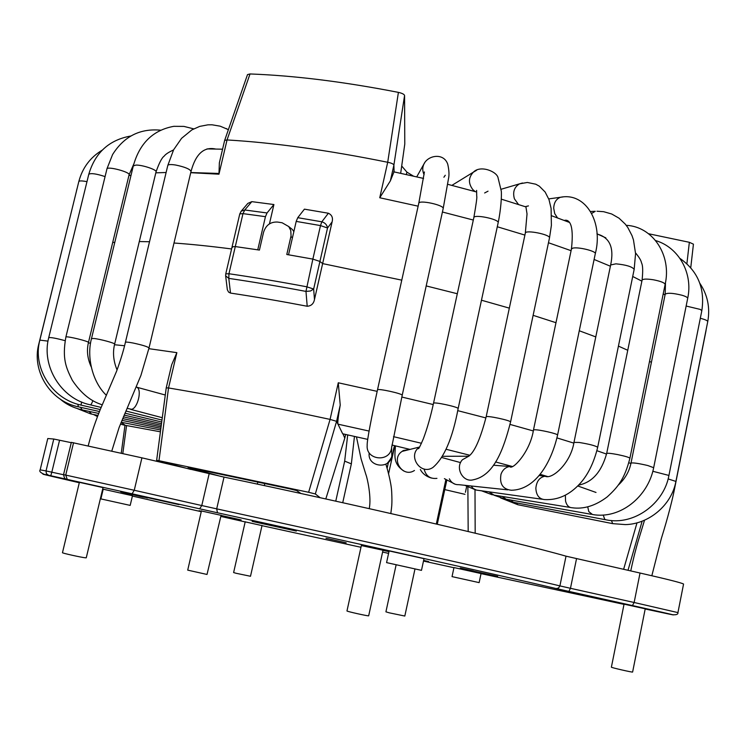 <?xml version="1.0" encoding="UTF-8"?>
<svg xmlns="http://www.w3.org/2000/svg" width="746" height="746" viewBox="0 0 746 746"><rect width="100%" height="100%" fill="white"/><g stroke="black" fill="none" stroke-linecap="round" stroke-linejoin="round"><path stroke-width="1.12" d="M342.731 502.711L351.357 463.872L344.671 461.121L335.765 501.163M347.701 434.89L344.671 461.121M351.357 463.872L354.462 436.391M143.139 497.041L147.577 497.759M146.328 497.461L144.92 497.125M147.531 497.974L146.272 497.675M146.85 497.47L161.313 500.585M179.021 504.538L161.304 500.641M296.414 530.76L252.279 521.072M296.349 531.059L252.195 521.407M460.301 568.051L473.561 571.007M465.429 492.285L466.66 486.532M473.468 571.436L497.647 576.378L460.254 568.247M468.078 531.488L468.18 531.003M446.733 480.573L437.268 524.233M464.991 494.337L444.719 489.59M436.326 524.009L445.819 479.874M241.135 519.934L221.058 515.439M221.012 515.663L241.107 520.037M201.364 511.197L199.098 510.712L201.355 511.224M143.12 497.144L120.759 491.866L144.864 497.358M146.841 497.479L178.993 504.641M326.011 538.258L346.181 542.818L326.011 538.258M100.887 498.906L130.186 505.396L132.48 495.726L103.2 489.208L100.887 498.906M452.039 576.621L479.137 582.626L481.049 573.553L453.969 567.566L452.039 576.621M386.577 562.615L421.481 570.354L424.008 558.651L389.123 550.93L386.577 562.615M423.597 560.535L428.605 561.579L423.625 560.405M388.992 551.518L361.353 545.578M382.978 550.343L388.964 551.63M221.086 515.337L201.411 510.973M262.014 525.594L245.201 521.855M103.032 487.604L79.393 482.336M645.225 608.82L624.057 604.148M71.271 442.676L53.777 439.03L47.781 438.527L40.153 469.859M79.3 482.746L53.871 476.834C41.422 473.934 39.622 473.402 48.481 475.23L217.487 512.772C340.558 539.675 507.756 577.134 556.199 588.557L632.44 605.556L634.137 602.488L677.937 612.606L683.56 584.062C682.17 582.99 667.661 579.316 640.04 573.031L566.018 556.171C517.799 542.258 348.83 502.972 224.024 477.095L141.926 457.839L71.346 442.369L63.541 474.642L65.732 475.09L73.556 442.723M468.18 531.516L467.873 487.194M367.713 439.375L342.675 433.79L337.975 424.166C337.472 422.656 338.227 416.287 340.232 405.078L338.274 382.782L330.077 419.401L336.595 421.331L337.975 424.166L369.084 431.067M475.183 533.185L474.997 489.768M166.227 387.864L171.692 364.738L176.858 352.653L168.54 387.948L166.227 387.883L156.641 460.338L190.827 469.439M296.199 221.403L320.5 225.581L312.863 259.104L319.922 261.445L322.636 263.599L314.476 299.547C313.618 303.753 311.194 305.981 307.203 306.252L305.972 291.397L312.863 259.104L288.534 254.796L296.199 221.403L297.757 217.683L321.834 221.804C325.125 222.821 327.028 224.891 327.522 228.006L320.5 225.581L321.834 221.804L328.361 213.235C331.895 214.885 333.145 217.776 332.11 221.888L322.636 263.599L401.768 280.151L322.636 263.599L319.922 261.445L312.863 259.104L286.79 254.498L291.061 235.783L290.772 230.477L288.739 226.56L282.128 222.765L277.568 222.056C270.565 221.73 265.893 225.124 263.562 232.239L259.421 250.078L235.288 246.572L232.099 246.767L235.288 246.572L242.982 213.626L239.774 213.925L232.099 246.767L232.51 247.308M288.823 226.663L292.451 229.563L293.849 231.661M240.939 211.51L247.831 203.406L251.812 201.644L273.913 204.544L267.031 212.964L265.445 216.666L257.752 249.826L235.288 246.572L228.947 273.745C253.332 277.288 279.209 281.624 306.559 286.753L313.656 289.019L310.522 290.996L305.972 291.406C278.771 286.287 253.053 281.941 228.798 278.389L225.637 275.815L225.768 273.847L228.947 273.745L228.798 278.389L230.495 293.075M307.203 306.252C280.114 301.086 254.526 296.684 230.439 293.066L228.574 292.078L227.344 289.728L225.665 276.039M168.531 387.948C215.454 395.818 269.306 406.309 330.077 419.401L308.63 492.285L158.982 460.711L168.531 387.948M651.389 362.397L649.542 361.325L651.389 362.397M627.759 350.275L618.434 346.116L627.759 350.275M595.784 336.912L579.269 330.767L595.784 336.912M555.975 322.701L533.12 315.334L555.975 322.701M509.332 308.135L481.468 300.218L509.332 308.135M457.307 293.747L426.199 285.923L457.307 293.747M231.586 248.959C210.428 246.217 191.228 244.24 174.005 243.019C191.228 244.24 210.428 246.217 231.586 248.959M149.508 241.741L139.297 241.545L149.508 241.741M114.8 242.31L112.693 242.497L114.8 242.31M345.622 434.433L344.801 438.116L342.955 433.855M158.982 460.711L156.641 460.338M320.165 497.722L315.325 493.964L308.63 492.285M325.797 498.962L344.801 438.116M300.992 493.526L296.591 490.551L289.551 488.807L188.011 467.369L221.152 476.489M264.317 485.609L264.849 483.473M227.036 139.95C274.314 142.719 327.867 150.16 387.706 162.274L398.401 92.373C343.673 81.715 294.213 75.579 250.022 73.957L227.036 139.95L224.649 140.407L219.361 162.824L218.96 174.191L227.045 139.95M393.991 171.878L390.372 180.858L379.751 197.755L418.133 206.176M379.751 197.755L387.706 162.264C391.445 163.02 393.506 163.971 393.888 165.136L390.372 180.858M398.401 92.373C402.131 93.231 404.183 94.266 404.574 95.488L404.78 144.071L400.677 173.305M648.6 233.75L689.351 242.301L693.435 244.175L690.749 267.73M394.102 171.906L393.888 165.136L404.574 95.488M224.667 140.36L247.504 74.609L250.022 73.947M273.913 204.544L269.437 223.884M328.361 213.235L304.424 209.16L297.757 217.683M251.812 201.644L244.772 209.98L242.982 213.626L265.445 216.666M394.783 445.707L388.573 473.747M401.702 166.013L406.896 172.112L413.433 176.112M79.458 482.084L62.468 552.693C61.62 553.028 81.23 557.402 85.389 557.803L86.256 557.812L103.088 487.352M201.457 510.786L187.712 570.13L207.015 574.457L221.124 515.16M245.22 521.734L233.619 572.546L235.997 573.254L250.497 576.266L262.042 525.454M396.145 564.759L385.915 611.832L389.281 612.83L404.817 616.047L414.99 568.937M624.094 603.952L611.384 667.176C610.666 667.502 632.981 672.622 632.617 672.034L645.262 608.615M361.4 545.335L346.974 610.946C346.209 611.319 369.046 616.41 368.683 615.786L383.015 550.147M201.243 511.691L132.396 496.071M103.172 489.311L102.65 489.19M360.971 547.284L261.995 525.669M245.182 521.92L220.835 516.437M624.01 604.372L481.039 573.627M453.932 567.725L423.486 561.057M388.582 553.383L382.605 552.059M632.44 605.556C682.348 616.755 686.6 617.902 645.187 608.997M59.568 440.243L51.81 472.19L63.513 474.736M48.481 475.23L46.392 473.663L46.028 470.931L51.81 472.19L50.793 475.734M53.777 439.03L46.028 470.931L40.153 469.868C39.016 471.192 40.433 472.703 44.406 474.4M576.527 558.707L570.466 588.305L634.137 602.488L640.04 573.031M566.018 556.171L559.901 585.899L570.466 588.305L568.872 591.419M556.199 588.557L558.53 588.044L559.901 585.899C511.141 574.14 341.509 536.001 216.694 508.856L217.487 512.772M224.024 477.095L216.694 508.856L201.784 505.546L209.141 473.785M199.62 508.809L201.784 505.546L134.252 490.271L132.173 493.638M141.926 457.839L134.252 490.271L65.732 475.09L67.196 479.24M340.232 405.078L336.595 421.331L315.325 493.964M630.902 463.564L628.85 462.688M606.545 454.081L596.912 450.705M573.823 443.115L556.945 437.902M533.269 430.936L510.031 424.418M485.907 417.928L457.68 410.636M433.24 404.556L401.814 397.04M377.159 391.361L338.283 382.782M393.506 436.662L421.471 443.273M446.033 449.26L469.905 455.274M495.54 461.951L512.306 466.483M540.011 474.297L547.377 476.461L545.093 476.218C539.628 477.207 536.542 481.226 535.852 488.276C536.262 495.344 539.209 499.111 544.692 499.596C557.896 500.277 569.702 494.896 580.118 483.445C588.09 474.615 593.947 462.567 597.686 447.283L634.165 269.381L635.564 253.621L633.475 239.97L631.993 235.596L627.862 227.614L625.241 224.089L619.012 218.177L611.692 213.99L603.663 211.696L596.968 211.23M577.749 485.963L596.017 492.453M623.619 569.329L637.009 522.797M88.345 343.001L90.574 343.076M114.492 344.736L124.554 345.752M148.855 348.671L176.858 352.653M126.559 425.556L122.829 453.4M290.912 236.547L292.441 237.769M314.476 299.547L313.656 289.019L327.522 228.006L332.11 221.888M257.323 484.117L257.855 481.981M460.552 462.604L442.061 457.587M410.02 449.409L391.948 445.026M665.031 295.015L663.231 293.775M641.886 281.149L632.711 276.477M610.396 266.219L594.105 259.468M571.082 250.684L548.469 242.748M524.904 235.083L497.284 226.756M473.309 220.042L442.415 212.013M686.889 263.748L689.351 242.301M218.96 174.191L190.734 172.699M166.106 172.503L155.811 172.839M131.054 175.207L128.909 175.562M190.771 172.54L219.137 173.464M239.774 213.925L241.266 211.137L244.772 209.98L267.031 212.964M406.896 172.112L406.356 174.536M226.252 128.536L228.332 129.785M127.072 408.332L131.566 409.312C137.749 408.351 142.253 389.365 136.816 387.23L136.425 387.062M106.417 395.324C92.746 382.512 86.368 357.409 91.488 338.609L93.921 338.488C100.085 339.066 115.35 343.235 114.632 344.139L156.063 171.813C159.196 162.889 161.901 157.658 164.185 156.128C165.519 154.254 168.624 152.203 173.52 149.974M91.488 338.609L133.301 165.92L135.875 165.09C142.178 164.801 157.052 169.771 156.063 171.813M102.221 404.864L99.19 403.717C89.128 399.903 80.167 392.088 72.306 380.283C65.965 367.582 62.049 358.789 65.872 337.089L65.937 336.996C66.879 335.877 89.25 341.351 88.457 342.498L129.105 174.76L133.795 164.008M65.872 337.089L106.986 168.755C108.273 166.19 130.289 172.177 129.105 174.76M65.116 340.68C56.137 338.255 50.672 337.248 48.723 337.649C41.151 366.127 61.153 398.756 90.21 404.808C90.798 405.171 91.683 403.782 92.886 400.621M48.723 337.649L88.783 174.284C90.891 172.969 96.309 173.734 105.027 176.578M100.244 409.554L80.96 405.087L81.687 402.001M80.96 405.087C51.511 398.951 32.414 367.135 39.846 340.111L47.996 341.127M39.846 340.111L78.815 181.558C79.328 180.672 82.051 180.709 86.965 181.67M99.442 411.522L78.423 406.831L77.808 404.257M78.423 406.831C50.187 401.385 31.574 370.846 38.764 344.232L39.034 344.102M38.764 344.232L76.689 190.202M98.677 413.443L82.163 409.899L80.503 407.297M97.903 415.41L91.637 414.114L89.035 411.372M88.224 445.763C90.35 437.576 92.924 428.008 100.076 409.974L116.6 371.191C120.628 360.085 123.556 350.471 125.403 342.339C125.738 341.873 128.312 342.106 133.133 343.029C142.355 345.025 147.661 346.657 149.032 347.944L140.919 375.425L119.099 427.523L111.825 450.91M125.403 342.339L167.794 165.472C168.27 164.428 170.909 164.288 175.692 165.034C184.831 166.945 189.941 169.062 191.041 171.394C195.713 154.002 203.872 146.533 215.519 149.004M160.418 431.813L125.3 425.323L121.085 422.376M516.344 502.851L517.827 504.725L612.307 523.571M611.422 520.522L612.699 523.645L625.372 524.597C648.488 524.205 671.568 505.462 675.913 481.422L707.795 321.34C710.22 307.538 707.572 294.856 699.851 283.303M668.118 478.913L675.913 481.422M700.308 318.29C705.11 319.493 707.59 320.603 707.74 321.619M511.495 500.156L512.586 501.834L514.059 502.412L605.314 519.701M603.216 515.029L604.717 519.272L606.041 519.831C634.342 525.837 664.136 503.196 668.929 475.444L701.799 310.83C705.175 288.543 697.902 271.068 679.96 258.405M652.843 471.276L668.929 475.444M686.143 306.037L700.429 309.459L701.799 310.83M502.328 496.463L506.124 499.205L591.345 514.311M587.727 506.86L588.827 511.653L592.492 514.516C620.439 519.542 648.153 496.5 653.673 467.695L687.691 298.344C693.202 273.241 678.767 247.374 655.678 240.594M618.089 485.32C625.008 478.895 629.316 471.481 631.004 463.079C632.934 462.557 638.529 463.378 647.77 465.523L653.673 467.695M631.004 463.079L665.19 294.232C667.316 292.674 672.929 293.019 682.04 295.257C685.798 296.404 687.681 297.43 687.691 298.344M488.835 491.754L494.085 495.13L570.261 507.457M565.365 495.251L565.561 501.098C566.671 505.359 568.806 507.569 571.968 507.737C583.652 509.415 595.401 505.807 607.197 496.911C617.921 487.091 624.579 479.1 629.904 458.249L665.124 284.403C671.866 255.346 652.89 226.542 626.22 225.32M578.57 485.114C592.147 482.494 601.509 471.948 606.666 453.493C607.347 452.971 611.021 453.335 617.688 454.594C625.129 456.151 629.195 457.373 629.904 458.249M606.666 453.493L642.082 280.151C642.903 278.892 646.633 278.762 653.272 279.759C660.648 281.195 664.593 282.743 665.124 284.403M471.118 485.982L473.178 488.481L476.396 490.094L542.221 499.251M539.032 475.482L545.093 476.218C551.919 479.846 570.643 463.434 573.972 442.387L579.064 442.453C589.247 444.112 595.457 445.726 597.686 447.283M573.972 442.387L610.657 264.951L615.935 263.832C626.118 264.83 632.198 266.676 634.165 269.381M591.746 213.384L595.28 211.295L590.683 211.5M449.381 478.848C451.479 482.914 454.631 484.853 458.818 484.676L507.709 489.861M512.204 466.52L509.76 466.492C505.639 467.192 502.729 469.738 501.023 474.139C499.316 483.921 502.757 489.292 511.346 490.243C535.292 489.908 551.229 462.996 557.57 435.086L595.299 253.715C603.411 222.756 586.03 192.067 560.488 197.27L562.792 196.963M493.414 465.215L509.76 466.492C511.896 470.913 530.07 452.374 533.455 430.06L534.425 429.78C538.836 429.426 558.428 433.93 557.57 435.095M533.455 430.06L571.417 249.089L572.49 248.269C577.143 246.469 596.436 251.085 595.299 253.715M557.514 217.916L554.707 213.589L553.7 208.199C553.98 202.548 556.246 198.902 560.488 197.27L548.739 198.902M571.417 249.089C574.467 222.289 568.275 220.051 565.412 220.219L564.274 220.443M424.092 468.982C425.845 475.976 430.134 479.1 436.942 478.363M469.197 455.965L462.436 459.723C454.771 467.695 462.874 482.737 473.216 479.799C493.908 475.64 503.419 449.969 510.553 422.04L549.485 237.955L551.387 225.423L551.107 208.432L548.991 199.602L545.121 192.002L539.349 186.202L535.796 184.215L527.338 182.462L519.552 183.842L522.526 182.994M442.76 456.3L467.984 456.216L467.238 456.916L470.111 455.06C475.5 449.875 480.844 437.147 486.14 416.874C485.749 415.093 511.476 420.548 510.553 422.05M486.14 416.874L525.324 233.116C525.333 229.516 550.735 234.598 549.485 237.955M518.517 204.507L514.423 198.856C512.53 192.095 514.236 187.087 519.552 183.842L501.116 189.26M528.457 205.896L525.212 206.679M409.862 449.446L403.651 450.472L402.075 451.405C390.307 459.032 402.84 478.335 414.459 470.474M458.128 408.612C459.023 407.064 433.128 401.488 433.51 403.306C430.563 416.772 427.15 428.652 423.28 438.946C420.091 446.369 418.45 449.568 418.357 448.523L419.578 447.031C407.027 455.209 420.418 475.873 432.857 467.509C444.14 457.997 452.561 438.368 458.128 408.612L498.16 222.718C500.92 209.645 501.788 195.648 501.284 191.107L498.132 178.126C497.377 171.645 480.415 164.689 473.374 172.167L476.573 170.302M433.51 403.306L473.831 217.645C473.859 213.953 499.447 219.287 498.16 222.718M475.202 191.601L472.852 189.643C468.162 183.404 468.339 177.585 473.374 172.167L451.88 185.381M488.033 191.172L484.63 192.972M369.121 453.437C367.759 467.378 390.363 469.663 391.837 455.722L391.715 451.684M674.971 485.385L675.177 485.618C671.409 505.797 664.033 529.856 661.348 538.509L651.836 575.726M706.005 330.329L706.537 327.634M391.697 451.237L391.855 455.666L391.594 447.786L402.187 395.315C403.092 393.748 377.112 388.041 377.485 389.888C371.601 416.725 366.799 441.362 367.181 445.334C365.717 460.31 389.999 462.753 391.594 447.786L391.715 446.481M377.485 389.888L418.776 203.304C418.823 199.564 444.476 205.131 443.171 208.6L448.458 178.872C449.334 175.114 449.101 170.247 447.749 164.251C443.833 152.454 427.962 155.159 423.905 164.073L424.8 162.544M424.092 174.648C422.376 171.104 422.311 167.58 423.905 164.073L416.734 176.858M445.259 175.254L443.898 177.24M388.424 462.334L387.109 468.357M672.892 614.751C676.529 614.974 678.207 614.256 677.937 612.606M65.424 478.68C65.042 479.51 64.417 478.167 63.541 474.642M642.157 521.137L628.001 570.317M121.272 453.046L124.983 425.304M292.451 229.563L288.739 226.56M232.099 246.767L225.768 273.847M636.273 253.668L635.545 253.248M605.845 237.862L596.931 233.815M569.123 222.308L551.714 215.79M526.051 206.95L501.368 199.173M476.657 192.002L447.749 184.318M423.569 178.434L393.608 171.794M222.578 149.191L206.996 148.911M173.408 150.198L172.718 150.263M167.794 165.472L173.631 149.76L181.576 138.318L191.871 129.888L199.686 126.4L207.901 124.834L212.05 124.796L220.182 126.177L228.388 129.645M165.286 395.016L136.406 387.118M162.283 417.704L130.709 409.395M117.066 369.941C113.401 361.092 112.59 352.494 114.632 344.139M133.301 165.92C139.539 143.288 153.042 130.093 173.827 126.326L183.917 126.4L193.727 128.862M161.966 420.073L125.888 411.018M91.208 366.883C87.459 358.639 86.536 350.517 88.457 342.507M106.892 168.96L112.59 154.553C123.995 136.425 139.959 128.303 160.493 130.177M161.714 422.031L124.936 413.172M101.13 407.437L90.499 404.882M88.783 174.284C95.152 152.632 109.186 139.866 130.858 136.005M161.481 423.747L124.106 415.084M78.815 181.558C82.414 167.887 90.21 157.425 102.202 150.16M161.276 425.313L123.351 416.855M76.568 190.407L77.248 187.917M161.071 426.833L122.633 418.581M81.668 409.787C72.977 407.67 65.825 404.099 60.212 399.063M160.875 428.363L121.906 420.343M90.909 413.965L77.593 408.705M160.66 429.985L121.141 422.236M97.456 416.576L93.539 414.506M149.032 347.944L191.041 171.394M124.078 425.099L120.404 424.101M500.529 497.89L517.827 504.725M513.257 502.263L501.116 498.067M504.93 498.99L493.731 495.12M665.19 294.232L665.497 282.398M481.179 490.682L492.379 494.85M642.082 280.151C643.043 271.003 642.856 265.25 641.523 262.89C641.131 260.494 639.126 257.174 635.536 252.941M464.73 485.301L475.734 489.917M610.657 264.951C614.2 248.12 609.986 237.899 598.022 234.3M444.402 478.652L455.265 484.275M420.334 469.542C422.562 473.663 426.227 476.498 431.337 478.046M525.324 233.116L527.03 213.953L525.967 207.08M395.361 445.847C395.399 453.699 391.892 463.219 403.903 471.08M410.076 449.39L403.39 450.5L402.075 451.395L419.588 447.013M473.831 217.645C476.246 203.817 477.207 196.711 476.722 196.31L476.601 190.389M387.323 463.238C395.408 453.531 391.837 452.542 394.634 445.67M644.553 520.167L638.184 541.018C636.319 547.48 634.081 555.388 630.743 570.932M675.177 485.618L706.042 330.581M356.448 436.83L361.064 458.79L365.904 474.559C367.321 477.953 371.639 497.619 369.214 508.632M390.82 513.528C391.585 507 392.331 504.977 391.687 491.856C391.268 482.242 386.726 466.754 385.85 464.152M402.187 395.315L443.171 208.6M418.776 203.304L424.418 171.953"/></g></svg>

